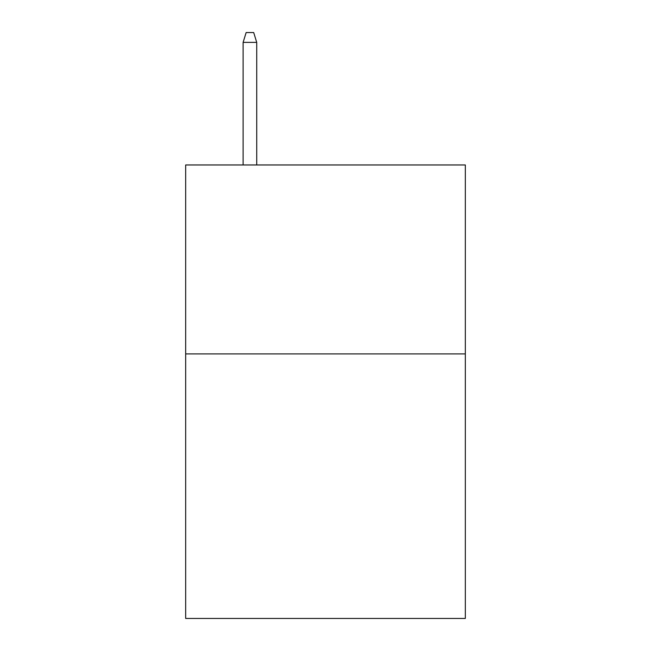 <?xml version="1.0" encoding="UTF-8"?>
<svg xmlns="http://www.w3.org/2000/svg" width="651" height="651" viewBox="0 0 651 651"><rect width="100%" height="100%" fill="white"/><g stroke="black" fill="none" stroke-linecap="round" stroke-linejoin="round"><path stroke-width="0.98" d="M465.327 353.916L465.327 618.45L185.673 618.45L185.673 164.963L465.327 164.963L465.327 353.916L185.673 353.916M256.722 164.963L256.722 42.372L243.116 42.372L243.116 164.963M243.116 42.372L246.143 32.55L253.695 32.55L256.722 42.372"/></g></svg>
